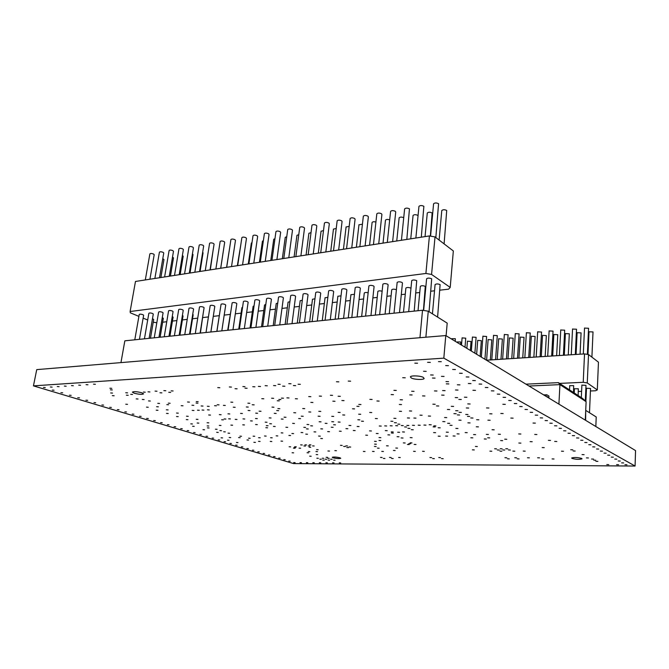 <?xml version="1.0" encoding="UTF-8"?>
<svg xmlns="http://www.w3.org/2000/svg" width="669" height="669" viewBox="0 0 669 669"><rect width="100%" height="100%" fill="white"/><g stroke="black" fill="none" stroke-linecap="round" stroke-linejoin="round"><path stroke-width="1" d="M635.082 466.05L635.55 450.588L445.771 335.554L36.736 369.623L33.45 385.871L293.557 463.584L635.082 466.05L443.831 358.149L33.45 385.871M445.771 335.554L443.831 358.149M571.995 458.407C575.976 459.461 579.321 459.62 582.022 458.867L581.721 458.432C577.723 457.37 574.37 457.22 571.669 457.972L571.995 458.407M333.037 457.788C336.624 458.616 339.2 458.792 340.755 458.307L339.994 457.805C336.398 456.977 333.814 456.802 332.259 457.287L333.037 457.788M411.31 378.01C414.303 379.649 423.72 379.992 424.146 378.47L423.26 377.349C420.308 375.685 410.741 375.342 410.381 376.881L411.31 378.01M134.185 393.213C138.993 394.434 142.137 394.651 143.609 393.865L141.828 392.795C136.994 391.557 133.842 391.34 132.37 392.126L134.185 393.213M487.676 437.802L489.733 437.902L487.676 437.802M142.28 399.452L144.111 399.585L142.28 399.452M217.149 404.745L219.047 404.862L217.149 404.745M229.158 437.501L230.738 437.61L229.158 437.501M246.995 439.951L248.575 440.068L246.995 439.951M253.869 442.309L255.441 442.426L253.869 442.309M236.433 442.485L237.98 442.594L236.433 442.485M227.493 440.185L229.041 440.294L227.493 440.185M221.046 437.802L222.61 437.919L221.046 437.802M238.599 437.559L240.196 437.677L238.599 437.559M258.569 437.685L260.199 437.794L258.569 437.685M248.567 438.203L250.173 438.32L248.567 438.203M258.518 441.339L260.107 441.448L258.518 441.339M270.217 441.398L271.823 441.515L270.217 441.398M280.972 441.097L282.602 441.206L280.972 441.097M270.56 437.718L272.208 437.827L270.56 437.718M309.663 456.158L311.177 456.258L309.663 456.158M292.102 452.746L293.632 452.854L292.102 452.746M307.071 452.729L308.626 452.838L307.071 452.729M309.12 447.176L310.734 447.285L309.12 447.176M316.579 449.627L318.176 449.735L316.579 449.627M327.919 450.99L329.524 451.09L327.919 450.99M334.843 450.622L336.465 450.722L334.843 450.622M318.569 436.046L320.317 436.155L318.569 436.046M320.744 438.479L322.466 438.588L320.744 438.479M502.845 404.277L505.312 404.369L502.845 404.277M331.264 427.223L333.129 427.332L331.264 427.223M207.44 427.867L209.088 427.984L207.44 427.867M216.647 432.316L218.261 432.433L216.647 432.316M202.975 429.674L204.589 429.791L202.975 429.674M192.58 426.253L194.219 426.37L192.58 426.253M190.782 423.853L192.446 423.97L190.782 423.853M314.02 431.848L315.801 431.957L314.02 431.848M306.452 428.871L308.258 428.988L306.452 428.871M327.668 431.605L329.483 431.714L327.668 431.605M339.375 431.179L341.215 431.288L339.375 431.179M320.802 428.821L322.625 428.929L320.802 428.821M207.164 425.902L208.828 426.019L207.164 425.902M266.279 425.643L268.043 425.752L266.279 425.643M250.515 420.868L252.305 420.985L250.515 420.868M305.775 434.131L307.523 434.24L305.775 434.131M273.429 426.396L275.202 426.504L273.429 426.396M228.037 433.136L229.659 433.253L228.037 433.136M239.903 436.171L241.517 436.28L239.903 436.171M264.514 436.004L266.17 436.113L264.514 436.004M253.099 436.171L254.738 436.28L253.099 436.171M215.435 429.197L217.074 429.314L215.435 429.197M230.897 425.108L232.611 425.225L230.897 425.108M219.298 425.384L220.987 425.501L219.298 425.384M281.172 432.843L282.887 432.952L281.172 432.843M276.146 435.828L277.819 435.945L276.146 435.828M288.908 435.435L290.605 435.544L288.908 435.435M291.893 433.512L293.624 433.621L291.893 433.512M242.73 424.823L244.461 424.94L242.73 424.823M255.558 424.514L257.314 424.623L255.558 424.514M265.836 427.692L267.583 427.8L265.836 427.692M301.058 432.5L302.814 432.609L301.058 432.5M285.897 427.257L287.678 427.374L285.897 427.257M524.998 409.436L527.456 409.52L524.998 409.436M489.658 413.777L491.983 413.868L489.658 413.777M348.248 381.096L350.631 381.196L348.248 381.096M411.644 391.256L414.052 391.357L411.644 391.256M582.038 454.577L584.104 454.669L582.038 454.577M316.178 454.544L317.725 454.644L316.178 454.544M278.864 399.452L280.93 399.569L278.864 399.452M295.355 398.732L297.454 398.849L295.355 398.732M467.907 422.841L470.09 422.933L467.907 422.841M476.278 426.78L478.435 426.872L476.278 426.78M332.861 401.183L335.002 401.3L332.861 401.183M318.804 411.326L320.811 411.435L318.804 411.326M338.138 412.355L340.17 412.464L338.138 412.355M453.9 413.634L456.158 413.726L453.9 413.634M157.767 403.332L159.582 403.457L157.767 403.332M542.174 447.561L544.24 447.653L542.174 447.561M530.107 441.624L532.206 441.716L530.107 441.624M125.73 392.736L127.603 392.87L125.73 392.736M372.499 451.408L374.172 451.508L372.499 451.408M389.492 457.437L391.131 457.537L389.492 457.437M315.96 451.533L317.541 451.642L315.96 451.533M308.267 451.55L309.831 451.659L308.267 451.55M326.104 457.295L327.643 457.404L326.104 457.295M363.359 451.433L365.023 451.533L363.359 451.433M380.485 457.42L382.116 457.521L380.485 457.42M381.756 451.391L383.446 451.491L381.756 451.391M398.607 457.462L400.271 457.563L398.607 457.462M422.549 451.299L424.33 451.399L422.549 451.299M413.551 451.316L415.307 451.416L413.551 451.316M429.916 457.529L431.639 457.629L429.916 457.529M438.772 457.546L440.511 457.646L438.772 457.546M499.927 451.132L501.859 451.224L499.927 451.132M489.9 451.149L491.815 451.249L489.9 451.149M504.936 457.696L506.801 457.797L504.936 457.696M514.77 457.721L516.652 457.813L514.77 457.721M523.217 451.073L525.198 451.174L523.217 451.073M512.88 451.098L514.837 451.199L512.88 451.098M527.465 457.747L529.38 457.839L527.465 457.747M537.6 457.772L539.532 457.864L537.6 457.772M573.082 450.965L575.173 451.057L573.082 450.965M586.404 457.88L588.444 457.972L586.404 457.88M432.467 378.035L435.067 378.119L432.467 378.035M442.594 390.562L445.077 390.654L442.594 390.562M455.505 389.985L458.031 390.077L455.505 389.985M130.681 394.334L132.546 394.467L130.681 394.334M155.057 391.106L156.998 391.24L155.057 391.106M163.846 390.612L165.803 390.746L163.846 390.612M168.747 392.277L170.695 392.41L168.747 392.277M159.975 392.753L161.906 392.879L159.975 392.753M187.563 402.002L189.444 402.119L187.563 402.002M196.251 401.609L198.149 401.735L196.251 401.609M265.133 385.678L267.316 385.796L265.133 385.678M242.864 386.557L244.996 386.682L242.864 386.557M308.71 396.566L310.859 396.684L308.71 396.566M319.305 396.09L321.471 396.207L319.305 396.09M293.423 385.545L295.656 385.662L293.423 385.545M282.653 386.122L284.869 386.239L282.653 386.122M261.771 398.674L263.812 398.791L261.771 398.674M235.028 388.697L237.119 388.823L235.028 388.697M244.996 388.162L247.112 388.279L244.996 388.162M438.488 361.611L441.289 361.695L438.488 361.611M445.679 365.583L448.447 365.667L445.679 365.583M452.687 369.464L455.43 369.547L452.687 369.464M459.528 373.243L462.246 373.327L459.528 373.243M466.201 376.931L468.894 377.015L466.201 376.931M472.715 380.536L475.375 380.611L472.715 380.536M479.071 384.048L481.713 384.131L479.071 384.048M485.284 387.476L487.902 387.56L485.284 387.476M491.347 390.838L493.939 390.922L491.347 390.838M497.276 394.108L499.843 394.192L497.276 394.108M503.071 397.319L505.613 397.403L503.071 397.319M508.733 400.447L511.258 400.53L508.733 400.447M514.277 403.507L516.777 403.591L514.277 403.507M519.696 406.501L522.171 406.593L519.696 406.501M530.183 412.305L532.624 412.388L530.183 412.305M535.259 415.115L537.675 415.198L535.259 415.115M540.234 417.857L542.634 417.949L540.234 417.857M545.101 420.55L547.485 420.642L545.101 420.55M549.868 423.193L552.234 423.276L549.868 423.193M554.542 425.768L556.884 425.86L554.542 425.768M559.125 428.302L561.442 428.394L559.125 428.302M563.607 430.786L565.915 430.869L563.607 430.786M568.006 433.219L570.289 433.303L568.006 433.219M572.321 435.603L574.587 435.686L572.321 435.603M576.553 437.936L578.802 438.028L576.553 437.936M580.7 440.235L582.933 440.319L580.7 440.235M584.773 442.485L586.989 442.569L584.773 442.485M588.762 444.693L590.961 444.776L588.762 444.693M592.684 446.859L594.866 446.951L592.684 446.859M596.531 448.983L598.696 449.075L596.531 448.983M600.31 451.073L602.46 451.165L600.31 451.073M604.015 453.122L606.147 453.214L604.015 453.122M607.661 455.137L609.777 455.229L607.661 455.137M611.24 457.119L613.339 457.203L611.24 457.119M614.752 459.059L616.843 459.151L614.752 459.059M618.206 460.966L620.28 461.058L618.206 460.966M621.601 462.848L623.659 462.931L621.601 462.848M624.938 464.687L626.978 464.779L624.938 464.687M43.468 387.435L45.266 387.568L43.468 387.435M52.274 390.077L54.055 390.211L52.274 390.077M60.912 392.67L62.694 392.803L60.912 392.67M69.4 395.22L71.165 395.354L69.4 395.22M77.746 397.721L79.494 397.854L77.746 397.721M85.933 400.179L87.672 400.313L85.933 400.179M93.986 402.596L95.709 402.73L93.986 402.596M101.897 404.979L103.611 405.105L101.897 404.979M109.674 407.312L111.372 407.438L109.674 407.312M117.318 409.604L119.007 409.729L117.318 409.604M124.835 411.861L126.508 411.987L124.835 411.861M132.219 414.078L133.892 414.203L132.219 414.078M139.487 416.26L141.142 416.386L139.487 416.26M146.636 418.409L148.284 418.535L146.636 418.409M153.669 420.517L155.3 420.642L153.669 420.517M160.585 422.599L162.207 422.716L160.585 422.599M167.392 424.639L169.006 424.756L167.392 424.639M174.091 426.655L175.696 426.772L174.091 426.655M180.689 428.628L182.277 428.745L180.689 428.628M187.178 430.577L188.758 430.694L187.178 430.577M193.567 432.5L195.139 432.617L193.567 432.5M199.855 434.39L201.419 434.499L199.855 434.39M206.052 436.247L207.607 436.364L206.052 436.247M212.148 438.078L213.695 438.195L212.148 438.078M218.161 439.884L219.7 439.993L218.161 439.884M224.082 441.657L225.604 441.774L224.082 441.657M229.91 443.413L231.432 443.522L229.91 443.413M235.655 445.136L237.169 445.245L235.655 445.136M241.317 446.833L242.822 446.942L241.317 446.833M246.894 448.514L248.391 448.623L246.894 448.514M252.397 450.162L253.877 450.27L252.397 450.162M257.816 451.792L259.296 451.901L257.816 451.792M263.16 453.398L264.631 453.498L263.16 453.398M268.428 454.979L269.891 455.079L268.428 454.979M273.621 456.534L275.076 456.643L273.621 456.534M278.739 458.073L280.186 458.181L278.739 458.073M283.79 459.595L285.228 459.695L283.79 459.595M288.774 461.083L290.204 461.192L288.774 461.083M293.691 462.563L295.113 462.664L293.691 462.563M50.326 386.983L52.14 387.125L50.326 386.983M57.275 386.531L59.106 386.665L57.275 386.531M64.324 386.072L66.172 386.205L64.324 386.072M71.466 385.603L73.331 385.737L71.466 385.603M78.708 385.127L80.581 385.269L78.708 385.127M86.05 384.65L87.94 384.784L86.05 384.65M93.493 384.165L95.399 384.299L93.493 384.165M414.822 363.158L417.548 363.242L414.822 363.158M427.583 362.322L430.351 362.406L427.583 362.322M300.005 462.605L301.435 462.705L300.005 462.605M306.385 462.647L307.824 462.747L306.385 462.647M312.824 462.689L314.279 462.789L312.824 462.689M319.33 462.731L320.794 462.831L319.33 462.731M325.903 462.772L327.375 462.873L325.903 462.772M332.543 462.814L334.032 462.915L332.543 462.814M339.25 462.856L340.747 462.956L339.25 462.856M606.791 464.57L608.79 464.662L606.791 464.57M616.601 464.637L618.624 464.729L616.601 464.637M401.241 425.534L403.256 425.635L401.241 425.534M395.68 425.651L397.687 425.752L395.68 425.651M390.169 425.76L392.159 425.869L390.169 425.76M384.708 425.877L386.682 425.986L384.708 425.877M379.281 425.994L381.246 426.094L379.281 425.994M406.836 425.417L408.868 425.517L406.836 425.417M412.48 425.3L414.521 425.4L412.48 425.3M418.175 425.175L420.232 425.283L418.175 425.175M423.912 425.058L425.977 425.158L423.912 425.058M390.88 421.244L392.92 421.345L390.88 421.244M394.367 422.691L396.408 422.791L394.367 422.691M397.821 424.121L399.845 424.221L397.821 424.121M411.259 429.682L413.25 429.782L411.259 429.682M407.956 428.311L409.955 428.419L407.956 428.311M404.611 426.931L406.618 427.031L404.611 426.931M492.05 429.732L494.207 429.833L492.05 429.732M465.724 414.437L467.999 414.537L465.724 414.437M476.629 419.714L478.87 419.806L476.629 419.714M271.606 398.231L273.671 398.348L271.606 398.231M410.206 437.601L412.104 437.71L410.206 437.601M365.726 435.159L367.565 435.268L365.726 435.159M352.504 408.784L354.603 408.893L352.504 408.784M302.723 408.533L304.729 408.642L302.723 408.533M310.826 402.378L312.916 402.495L310.826 402.378M109.875 388.212L111.773 388.346L109.875 388.212M207.449 409.813L209.272 409.938L207.449 409.813M192.179 410.39L193.985 410.515L192.179 410.39M235.212 419.363L236.993 419.48L235.212 419.363M221.64 419.747L223.396 419.864L221.64 419.747M207.34 406.267L209.205 406.392L207.34 406.267M348.967 425.434L350.891 425.543L348.967 425.434M446.298 383.839L448.866 383.931L446.298 383.839M308.777 411.937L310.767 412.045L308.777 411.937M318.126 416.185L320.083 416.302L318.126 416.185M338.18 422.022L340.111 422.131L338.18 422.022M331.749 416.319L333.731 416.427L331.749 416.319M301.284 416.168L303.216 416.277L301.284 416.168M284.091 417.188L285.981 417.305L284.091 417.188M274.257 413.333L276.163 413.45L274.257 413.333M281.264 419.037L283.129 419.154L281.264 419.037M259.104 411.176L261.01 411.293L259.104 411.176M298.658 418.551L300.557 418.66L298.658 418.551M276.715 410.557L278.664 410.674L276.715 410.557M255.725 413.158L257.607 413.275L255.725 413.158M269.206 417.882L271.054 417.991L269.206 417.882M240.556 413.4L242.404 413.517L240.556 413.4M227.962 413.818L229.785 413.944L227.962 413.818M255.491 418.526L257.314 418.643L255.491 418.526M219.323 414.621L221.121 414.747L219.323 414.621M242.989 418.894L244.787 419.011L242.989 418.894M208.695 414.972L210.476 415.098L208.695 414.972M333.597 424.74L335.487 424.848L333.597 424.74M345.94 428.62L347.821 428.729L345.94 428.62M353.291 430.485L355.155 430.593L353.291 430.485M197.163 423.009L198.844 423.126L197.163 423.009M207.106 422.741L208.803 422.858L207.106 422.741M176.499 416.536L178.205 416.653L176.499 416.536M186.517 416.202L188.248 416.327L186.517 416.202M156.605 406.71L158.386 406.836L156.605 406.71M126.349 395.178L128.197 395.312L126.349 395.178M112.317 395.63L114.14 395.764L112.317 395.63M110.686 392.954L112.534 393.088L110.686 392.954M110.402 389.801L112.283 389.935L110.402 389.801M428.352 416.026L430.527 416.126L428.352 416.026M444.567 417.515L446.767 417.615L444.567 417.515M457.362 414.905L459.611 415.006L457.362 414.905M487.91 420.174L490.168 420.266L487.91 420.174M409.737 394.869L412.104 394.969L409.737 394.869M369.865 399.368L372.106 399.477L369.865 399.368M399.301 404.469L401.542 404.569L399.301 404.469M391.131 394.559L393.464 394.66L391.131 394.559M393.89 390.336L396.274 390.437L393.89 390.336M400.171 399.744L402.47 399.853L400.171 399.744M338.121 396.224L340.329 396.332L338.121 396.224M458.892 420.132L461.083 420.232L458.892 420.132M292.637 423.377L294.469 423.494L292.637 423.377M191.944 405.23L193.801 405.347L191.944 405.23M181.19 405.682L183.022 405.799L181.19 405.682M356.895 406.3L359.036 406.409L356.895 406.3M432.851 404.193L435.168 404.285L432.851 404.193M246.326 406.961L248.249 407.087L246.326 406.961M303.801 427.34L305.616 427.449L303.801 427.34M378.997 440.478L380.812 440.578L378.997 440.478M472.398 449.836L474.288 449.936L472.398 449.836M475.408 446.449L477.34 446.549L475.408 446.449M470.817 437.769L472.841 437.869L470.817 437.769M484.256 438.956L486.296 439.056L484.256 438.956M500.629 440.562L502.678 440.662L500.629 440.562M518.826 443.029L520.892 443.121L518.826 443.029M473.552 434.557L475.617 434.649L473.552 434.557M379.014 437.559L380.862 437.66L379.014 437.559M387.886 434.842L389.776 434.95L387.886 434.842M196.26 419.296L197.974 419.413L196.26 419.296M186.266 419.597L187.964 419.714L186.266 419.597M176.541 413.041L178.288 413.158L176.541 413.041M166.489 413.4L168.212 413.517L166.489 413.4M146.486 407.128L148.25 407.262L146.486 407.128M156.237 410.189L157.976 410.306L156.237 410.189M166.322 409.796L168.086 409.921L166.322 409.796M498.296 434.214L500.42 434.315L498.296 434.214M548.371 440.344L550.528 440.436L548.371 440.344M534.715 434.44L536.914 434.532L534.715 434.44M518.718 433.938L520.883 434.03L518.718 433.938M451.282 406.326L453.615 406.426L451.282 406.326M341.884 400.514L344.058 400.622L341.884 400.514M230.838 402.136L232.787 402.261L230.838 402.136M467.756 403.9L470.148 403.992L467.756 403.9M413.868 418.041L415.984 418.142L413.868 418.041M466.343 407.965L468.693 408.057L466.343 407.965M293.758 412.698L295.706 412.815L293.758 412.698M561.458 451.199L563.515 451.291L561.458 451.199M168.295 403.148L170.127 403.273L168.295 403.148M386.506 445.788L388.271 445.889L386.506 445.788M374.531 441.339L376.329 441.44L374.531 441.339M395.797 448.029L397.562 448.13L395.797 448.029M374.59 444.124L376.354 444.224L374.59 444.124M374.414 446.432L376.154 446.541L374.414 446.432M377.425 448.113L379.156 448.213L377.425 448.113M393.422 450.454L395.153 450.555L393.422 450.454M447.402 409.47L449.693 409.562L447.402 409.47M125.772 404.218L127.536 404.344L125.772 404.218M346.801 447.519L348.474 447.628L346.801 447.519M342.704 414.931L344.727 415.039L342.704 414.931M265.208 422.156L267.015 422.273L265.208 422.156M269.716 423.703L271.505 423.812L269.716 423.703M340.471 445.328L342.16 445.429L340.471 445.328M343.649 446.432L345.329 446.532L343.649 446.432M349.026 446.959L350.707 447.059L349.026 446.959M345.873 445.855L347.562 445.964L345.873 445.855M357.137 426.454L359.061 426.563L357.137 426.454M447.628 423.285L449.76 423.385L447.628 423.285M457.069 433.855L459.11 433.955L457.069 433.855M445.613 436.063L447.603 436.163L445.613 436.063M376.271 433.47L378.152 433.579L376.271 433.47M465.147 432.575L467.213 432.667L465.147 432.575M407.396 444.467L409.211 444.576L407.396 444.467M403.332 442.895L405.163 443.003L403.332 442.895M410.122 442.845L411.962 442.945L410.122 442.845M408.751 443.664L410.582 443.764L408.751 443.664M414.153 444.425L415.993 444.525L414.153 444.425M458.85 399.41L461.276 399.502L458.85 399.41M376.906 400.982L379.139 401.091L376.906 400.982M393.874 418.301L395.956 418.401L393.874 418.301M533.034 423.051L535.359 423.134L533.034 423.051M570.716 449.735L572.815 449.827L570.716 449.735M510.807 418.066L513.14 418.158L510.807 418.066M504.71 439.19L506.793 439.29L504.71 439.19M312.557 445.889L314.196 445.989L312.557 445.889M308.217 445.914L309.839 446.022L308.217 445.914M303.902 445.939L305.516 446.047L303.902 445.939M309.295 444.801L310.934 444.91L309.295 444.801M304.939 444.835L306.569 444.944L304.939 444.835M300.615 444.868L302.237 444.977L300.615 444.868M288.791 383.655L291.04 383.772L288.791 383.655M277.995 384.257L280.211 384.374L277.995 384.257M217.768 387.61L219.842 387.736L217.768 387.61M229.35 386.966L231.449 387.092L229.35 386.966M383.329 458.416L384.951 458.516L383.329 458.416M391.557 458.441L393.196 458.541L391.557 458.441M432.634 458.558L434.348 458.658L432.634 458.558M441.465 458.583L443.196 458.683L441.465 458.583M541.831 458.884L543.755 458.976L541.831 458.884M517.229 458.809L519.102 458.909L517.229 458.809M507.428 458.783L509.285 458.875L507.428 458.783M552.084 458.909L554.041 459.009L552.084 458.909M333.572 460.138L335.085 460.239L333.572 460.138M330.653 459.193L332.175 459.302L330.653 459.193M327.71 458.248L329.232 458.357L327.71 458.248M591.572 459.026L593.604 459.118L591.572 459.026M593.738 460.163L595.761 460.255L593.738 460.163M595.887 461.284L597.902 461.376L595.887 461.284M322.257 458.232L323.771 458.34L322.257 458.232M325.209 459.177L326.723 459.277L325.209 459.177M328.144 460.113L329.65 460.213L328.144 460.113M316.855 458.215L318.36 458.324L316.855 458.215M319.815 459.16L321.321 459.26L319.815 459.16M322.759 460.088L324.256 460.188L322.759 460.088M508.423 449.928L510.38 450.02L508.423 449.928M505.797 448.732L507.763 448.832L505.797 448.732M500.195 448.757L502.151 448.849L500.195 448.757M494.634 448.774L496.574 448.874L494.634 448.774M502.837 449.944L504.786 450.036L502.837 449.944M497.293 449.961L499.233 450.053L497.293 449.961M430.602 374.949L433.228 375.041L430.602 374.949M423.552 371.27L426.203 371.362L423.552 371.27M369.547 430.878L371.446 430.987L369.547 430.878M464.428 397.202L466.887 397.294L464.428 397.202M248.107 410.482L249.997 410.599L248.107 410.482M449.953 425.275L452.077 425.375L449.953 425.275M455.865 428.403L457.956 428.495L455.865 428.403M453.097 435.971L455.096 436.063L453.097 435.971M438.203 436.155L440.177 436.255L438.203 436.155M401.124 437.927L403.006 438.036L401.124 437.927M397.077 436.69L398.958 436.79L397.077 436.69M369.689 412.472L371.788 412.572L369.689 412.472M277.886 408.583L279.851 408.7L277.886 408.583M422.54 395.897L424.924 395.989L422.54 395.897M299.051 448.121L300.64 448.23L299.051 448.121M294.72 446.725L296.308 446.833L294.72 446.725M293.465 448.146L295.037 448.255L293.465 448.146M294.084 447.444L295.673 447.544L294.084 447.444M289.117 446.758L290.697 446.867L289.117 446.758M247.873 403.173L249.838 403.298L247.873 403.173M252.213 404.737L254.178 404.862L252.213 404.737M306.987 424.464L308.835 424.572L306.987 424.464M310.684 425.793L312.532 425.91L310.684 425.793M331.749 421.687L333.672 421.796L331.749 421.687M325.167 423.318L327.066 423.427L325.167 423.318M319.138 421.754L321.036 421.863L319.138 421.754M361.494 421.194L363.476 421.303L361.494 421.194M357.856 419.756L359.855 419.864L357.856 419.756M470.742 417.949L472.991 418.041L470.742 417.949M281.415 398.105L283.489 398.222L281.415 398.105M467.464 416.369L469.722 416.461L467.464 416.369M286.917 397.854L289.008 397.971L286.917 397.854M459.093 412.338L461.367 412.43L459.093 412.338M252.765 386.707L254.914 386.824L252.765 386.707M455.664 410.682L457.956 410.783L455.664 410.682M258.368 386.398L260.534 386.515L258.368 386.398M402.529 431.923L404.477 432.032L402.529 431.923M441.64 395.103L444.074 395.195L441.64 395.103M397.704 432.233L399.636 432.333L397.704 432.233M472.933 390.278L475.492 390.37L472.933 390.278M433.111 426.855L435.176 426.964L433.111 426.855M223.396 405.339L225.302 405.456L223.396 405.339M219.892 430.593L221.523 430.702L219.892 430.593M143.35 392.076L145.257 392.21L143.35 392.076M223.672 431.773L225.302 431.89L223.672 431.773M148.016 391.817L149.931 391.95L148.016 391.817M224.107 418.953L225.871 419.07L224.107 418.953M197.48 410.189L199.287 410.314L197.48 410.189M202.055 410.022L203.878 410.139L202.055 410.022M228.631 418.819L230.404 418.936L228.631 418.819M136.192 398.875L138.015 399.008L136.192 398.875M171.139 390.863L173.104 390.989L171.139 390.863M358.659 414.186L360.716 414.287L358.659 414.186M358.81 404.444L360.967 404.544L358.81 404.444M436.481 405.916L438.789 406.008L436.481 405.916M442.786 421.57L444.935 421.671L442.786 421.57M214.54 405.698L216.43 405.815L214.54 405.698M433.83 425.852L435.904 425.952L433.83 425.852M429.147 424.698L431.229 424.798L429.147 424.698M201.152 405.966L203.008 406.083L201.152 405.966M438.162 427.742L440.227 427.842L438.162 427.742M233.272 407.187L235.17 407.312L233.272 407.187M391.273 431.881L393.196 431.982L391.273 431.881M455.213 397.57L457.646 397.662L455.213 397.57M468.342 383.513L470.968 383.596L468.342 383.513M391.373 433.01L393.288 433.119L391.373 433.01M271.99 407.112L273.956 407.229L271.99 407.112M385.285 430.602L387.217 430.711L385.285 430.602M273.562 385.561L275.762 385.687L273.562 385.561M407.404 417.941L409.512 418.05L407.404 417.941M409.428 410.95L411.619 411.05L409.428 410.95M500.797 413.475L503.155 413.559L500.797 413.475M419.965 415.156L422.131 415.257L419.965 415.156M399.368 411.259L401.534 411.368L399.368 411.259M486.497 407.931L488.888 408.023L486.497 407.931M298.073 384.223L300.331 384.332L298.073 384.223M445.964 381.589L448.556 381.673L445.964 381.589M277.259 400.748L279.308 400.865L277.259 400.748M330.352 395.27L332.552 395.379L330.352 395.27M433.604 432.584L435.611 432.684L433.604 432.584M486.313 434.382L488.403 434.474L486.313 434.382M434.49 390.93L436.957 391.022L434.49 390.93M446.282 432.157L448.314 432.258L446.282 432.157M554.676 441.415L556.834 441.507L554.676 441.415M457.362 384.792L459.946 384.884L457.362 384.792M336.457 381.748L338.815 381.848L336.457 381.748M402.705 377.701L405.247 377.793L402.705 377.701M441.44 376.354L444.074 376.446L441.44 376.354M166.84 404.62L168.655 404.745L166.84 404.62M375.326 418.526L377.366 418.627L375.326 418.526M196.076 403.064L197.957 403.19L196.076 403.064M148.501 400.907L150.333 401.032L148.501 400.907M585.718 410.532L585.643 420.333M586.077 410.59L596.221 416.979L595.828 426.504M486.438 360.206L584.522 353.909L588.528 354.553L598.454 362.163L597.3 389.935L587.257 382.936L583.226 382.308L559.56 383.396M590.434 390.972L595.469 390.771L597.3 389.935M586.353 391.139L585.735 391.164M581.604 391.332L578.325 391.465M574.278 391.624L573.517 391.658M569.737 385.67L573.668 385.645L573.475 392.486M581.888 385.143L585.994 385.344L585.291 400.923M574.42 388.781L578.317 388.756L578.133 395.521M586.479 388.279L590.543 388.472L589.489 412.731M451.909 338.706L455.321 338.69L455.33 341.341M462.103 337.895L465.741 338.171L465.014 347.211M472.431 337.067L476.102 337.335L474.881 353.19M482.918 336.231L486.622 336.49L484.925 359.286M493.546 335.378L497.284 335.629L495.578 359.613M504.342 334.517L508.106 334.751L506.466 358.918M515.289 333.639L519.094 333.864L517.513 358.208M526.394 332.752L530.241 332.961L528.727 357.489M537.675 331.849L541.556 332.05L540.109 356.761M549.124 330.938L553.037 331.122L551.666 356.017M560.739 330.009L564.695 330.177L563.398 355.264M572.539 329.064L576.536 329.223L575.315 354.495M584.514 328.111L588.561 328.253L587.382 354.369M457.303 341.984L460.682 341.968L460.69 344.594M467.43 341.198L471.043 341.474L470.332 350.439M477.699 340.404L481.337 340.672L480.15 356.393M488.119 339.601L491.79 339.852L490.327 359.955M498.681 338.782L502.386 339.024L500.972 359.27M509.402 337.954L513.14 338.18L511.785 358.576M520.273 337.109L524.044 337.327L522.748 357.873M531.311 336.256L535.116 336.465L533.87 357.162M542.509 335.395L546.356 335.587L545.16 356.435M553.873 334.517L557.754 334.692L556.625 355.699M565.405 333.622L569.327 333.789L568.265 354.955M577.121 332.719L581.077 332.869L580.073 354.194M589.004 331.799L593.01 331.933L591.906 357.146M584.522 353.909L583.226 382.308M588.528 354.553L587.257 382.936M529.054 386.03L559.928 384.633L586.111 401.676L582.532 398.398L558.406 382.643L559.928 384.633L558.908 404.126M543.621 394.861L546.924 394.835L548.956 396.073L548.881 397.511L548.045 397.545M548.881 397.511L546.724 396.742M546.615 394.743L545.703 396.123M585.291 420.115L586.111 401.676M525.959 384.157L558.406 382.643M120.955 362.606L124.844 340.83L422.524 310.257L419.956 337.703M422.524 310.257L428.26 311.202L425.877 337.209M428.26 311.202L447.193 323.127L446.106 335.754M145.307 279.943L149.881 253.886C150.492 253.317 151.704 253.367 153.536 254.028L154.196 254.705L149.923 279.224M134.787 339.81L139.236 314.48C139.829 314.02 141.067 314.087 142.94 314.681L143.634 315.25L139.436 339.334M130.112 311.511L135.472 281.465L429.414 235.931L435.017 236.926L453.339 250.967L450.204 287.419L431.572 274.441L425.902 273.47L130.112 311.511L130.321 312.816L138.901 316.378M439.993 290.154L448.581 289.167L450.204 287.419M434.524 290.789L430.936 291.199M419.747 292.495L415.959 292.938M405.28 294.168L401.291 294.628M391.106 295.807L386.925 296.292M377.216 297.412L372.867 297.914M363.602 298.984L359.086 299.511M350.263 300.532L345.58 301.067M337.176 302.037L332.351 302.597M324.356 303.525L319.381 304.094M311.771 304.98L306.67 305.566M299.436 306.402L294.201 307.004M287.327 307.799L281.975 308.417M275.444 309.178L269.975 309.806M263.787 310.525L258.209 311.169M252.338 311.846L246.66 312.507M241.108 313.142L235.321 313.811M230.069 314.422L224.19 315.099M219.231 315.676L213.311 316.353M208.427 316.922L202.824 317.566M197.731 318.16L192.521 318.762M187.22 319.372L182.394 319.933M176.9 320.568L172.443 321.078M166.757 321.739L162.651 322.215M153.226 322.199L156.814 322.751M147.69 320.016L143.133 318.135M144.437 338.823L148.853 313.284C149.463 312.816 150.709 312.875 152.599 313.477L153.276 314.054L149.112 338.338M154.246 337.812L158.628 312.072C159.255 311.587 160.518 311.645 162.416 312.256L163.085 312.833L158.954 337.327M164.24 336.783L168.58 310.834C169.224 310.332 170.503 310.399 172.41 311.018L173.07 311.595L168.973 336.298M174.4 335.746L178.707 309.571C179.367 309.061 180.655 309.128 182.578 309.755L183.231 310.332L179.167 335.253M184.753 334.676L189.009 308.292C189.687 307.765 190.991 307.824 192.931 308.468L193.567 309.053L189.536 334.191M195.281 333.597L199.504 306.987C200.198 306.452 201.52 306.511 203.468 307.155L204.087 307.74L200.098 333.103M206.01 332.493L210.183 305.658C210.894 305.106 212.232 305.164 214.197 305.825L214.799 306.41L210.86 332M216.932 331.372L221.054 304.303C221.79 303.743 223.145 303.793 225.119 304.462L225.712 305.056L221.815 330.871M228.054 330.235L232.126 302.923C232.887 302.355 234.259 302.405 236.241 303.082L236.818 303.676L232.971 329.725M239.385 329.064L243.407 301.527C244.185 300.933 245.573 300.983 247.572 301.677L248.14 302.271L244.336 328.563M250.934 327.885L254.897 300.097C255.7 299.486 257.105 299.536 259.112 300.239L259.664 300.833L255.918 327.367M262.7 326.673L266.605 298.642C267.433 298.014 268.854 298.065 270.878 298.775L271.413 299.377L267.725 326.154M278.53 297.203L278.538 297.153C279.391 296.518 280.829 296.559 282.87 297.287L283.388 297.889L279.751 324.925M290.697 295.698L290.706 295.648C291.575 294.987 293.039 295.029 295.088 295.765L295.598 296.367L292.019 323.662M303.09 294.168L303.099 294.101C304.002 293.432 305.482 293.465 307.548 294.218L308.041 294.82L304.529 322.383M315.735 292.604L315.743 292.529C316.671 291.843 318.176 291.876 320.25 292.637L320.727 293.239L317.282 321.07M328.63 291.015L328.638 290.931C329.6 290.221 331.122 290.254 333.212 291.032L333.672 291.634L330.294 319.732M341.775 289.384L341.792 289.292C342.779 288.565 344.326 288.598 346.433 289.384L346.868 289.995L343.573 318.369M355.197 287.729L355.206 287.628C356.234 286.876 357.806 286.909 359.914 287.712L360.34 288.314L357.121 316.981M368.887 286.039L368.903 285.931C369.965 285.161 371.554 285.178 373.678 285.998L374.088 286.608L370.952 315.559M382.869 284.317L382.877 284.191C383.973 283.397 385.595 283.422 387.727 284.25L388.12 284.86L385.068 314.104M397.135 282.561L397.152 282.418C398.281 281.607 399.92 281.624 402.077 282.469L402.445 283.079L399.485 312.624M411.703 280.763L411.719 280.612C412.89 279.776 414.563 279.784 416.72 280.646L414.211 311.118M426.579 278.931L426.596 278.764C427.809 277.903 429.506 277.911 431.689 278.789L429.063 311.704M152.482 318.712L153.694 319.456L150.492 338.196M162.283 317.616L163.311 318.31L160.125 337.209M172.259 316.504L173.095 317.139L169.934 336.198M182.403 315.392L183.038 315.952L179.911 335.177M192.731 314.271L193.165 314.739L190.063 334.132M203.234 313.167L200.391 333.07M213.921 312.122L210.902 331.991M216.84 331.381L220.168 310.098M227.703 330.269L231.273 308.677M238.766 329.131L241.91 307.64L242.563 307.297M250.039 327.977L253.133 306.302L254.069 305.909M261.512 326.798L264.564 304.939L265.785 304.512M276.205 303.592L277.727 303.107M288.071 302.179L289.903 301.686M300.164 300.741L302.313 300.239M312.49 299.277L314.965 298.784M325.059 297.78L327.86 297.304M337.862 296.267L341.023 295.815M350.924 294.711L354.453 294.301M364.254 293.131L364.262 293.03C364.864 292.412 366.16 292.328 368.151 292.779M377.843 291.517L377.86 291.408C378.621 290.722 380.042 290.672 382.133 291.258M391.716 289.878L391.725 289.752C392.72 289 394.275 288.991 396.408 289.736M405.866 288.197L405.882 288.063C407.011 287.269 408.634 287.285 410.758 288.105L410.967 288.28M420.316 286.491L420.333 286.34C421.503 285.521 423.151 285.529 425.283 286.374L423.435 310.408M435.076 284.743L435.084 284.576C436.297 283.74 437.978 283.748 440.118 284.601L437.601 317.081M154.874 278.455L159.414 252.196C160.033 251.619 161.262 251.661 163.102 252.338L163.754 253.016L159.515 277.735M164.607 276.949L169.115 250.482C169.742 249.888 170.988 249.93 172.836 250.624L173.48 251.301L169.274 276.23M174.509 275.419L178.974 248.743C179.618 248.132 180.881 248.174 182.737 248.876L183.365 249.554L179.2 274.691M184.577 273.855L189.001 246.97C189.67 246.343 190.941 246.384 192.814 247.095L193.433 247.781L189.294 273.128M194.83 272.266L199.203 245.163C199.889 244.519 201.177 244.561 203.067 245.28L203.669 245.975L199.571 271.53M205.258 270.652L209.589 243.332C210.292 242.671 211.596 242.713 213.495 243.441L214.08 244.135L210.033 269.916M215.878 269.005L220.16 241.467C220.879 240.79 222.2 240.823 224.107 241.568L224.684 242.262L220.678 268.261M226.691 267.332L230.922 239.561C231.658 238.875 232.996 238.9 234.911 239.661L235.48 240.355L231.516 266.588M237.696 265.626L241.869 237.629C242.63 236.918 243.984 236.943 245.916 237.712L246.468 238.415L242.554 264.874M248.901 263.895L253.024 235.655C253.81 234.928 255.173 234.953 257.113 235.739L257.657 236.441L253.794 263.134M260.316 262.123L264.38 233.657C265.183 232.904 266.563 232.929 268.52 233.724L269.047 234.426L265.242 261.362M271.949 260.325L275.946 231.608C276.774 230.847 278.179 230.864 280.144 231.666L280.654 232.377L276.907 259.555M287.72 229.592L287.729 229.526C288.582 228.739 290.003 228.756 291.985 229.576L292.478 230.287L288.791 257.716M299.729 227.477L299.737 227.41C300.615 226.599 302.053 226.615 304.044 227.452L304.529 228.162L300.899 255.834M311.963 225.328L311.971 225.252C312.875 224.416 314.338 224.424 316.337 225.277L316.805 225.988L313.243 253.927M324.432 223.137L324.44 223.045C325.377 222.192 326.857 222.2 328.872 223.061L329.324 223.781L325.828 251.979M337.143 220.904L337.159 220.803C338.121 219.925 339.618 219.925 341.65 220.803L342.076 221.523L338.665 249.989M350.104 218.629L350.121 218.512C351.116 217.617 352.63 217.609 354.67 218.504L355.088 219.223L351.752 247.965M363.326 216.304L363.342 216.179C364.362 215.259 365.91 215.251 367.958 216.162L368.36 216.881L365.107 245.891M376.814 213.938L376.823 213.804C377.885 212.851 379.448 212.842 381.514 213.762L381.899 214.49L378.729 243.784M390.571 211.521L390.587 211.379C391.674 210.4 393.263 210.384 395.346 211.32L395.714 212.048L392.628 241.626M404.603 209.062L404.62 208.895C405.757 207.892 407.362 207.867 409.453 208.828L406.819 239.435M418.936 206.554L418.953 206.37C420.124 205.333 421.754 205.308 423.862 206.286L421.303 237.186M433.562 203.986L433.579 203.786C434.791 202.724 436.447 202.69 438.571 203.694L435.845 237.562M162.784 258.652L163.964 259.522L160.878 277.526M172.502 257.08L173.488 257.891L170.436 276.046M182.386 255.499L183.189 256.235L180.153 274.541M192.429 253.894L193.04 254.554L190.038 273.011M202.657 252.288L203.067 252.84L200.09 271.455M213.051 250.683L210.317 269.866M223.622 249.161L220.728 268.261M226.599 267.349L229.852 246.568M237.344 265.685L240.832 244.578M248.291 263.987L251.343 243.064L252.004 242.63M259.43 262.265L262.44 241.166L263.377 240.673M270.769 260.509L273.746 239.234L274.959 238.699M285.245 237.328L286.75 236.709M296.961 235.329L298.775 234.694M308.894 233.305L311.018 232.645M321.061 231.231L323.503 230.579M333.446 229.124L336.223 228.48M346.082 226.983L349.193 226.365M358.952 224.792L362.422 224.215M372.081 222.568L372.098 222.443C372.7 221.682 373.971 221.548 375.919 222.049M385.469 220.293L385.486 220.151C386.247 219.315 387.652 219.223 389.684 219.867M399.125 217.977L399.142 217.826C400.129 216.898 401.659 216.848 403.733 217.693M413.049 215.61L413.066 215.443C414.195 214.465 415.792 214.44 417.849 215.385L418.058 215.577M427.265 213.202L427.282 213.018C428.444 212.014 430.067 211.981 432.132 212.943L430.359 236.098M441.766 210.743L441.783 210.543C442.987 209.506 444.634 209.472 446.716 210.451L444.107 243.892M429.414 235.931L425.902 273.47M435.017 236.926L431.572 274.441M546.832 396.65L547.426 396.625M451.868 339.242L451.918 338.631M461.518 345.095L462.103 337.812M471.336 351.049L472.439 336.984M481.346 357.112L482.918 336.139M491.782 359.863L493.555 335.286M502.636 359.161L504.342 334.425M513.65 358.459L515.297 333.538M524.831 357.739L526.403 332.652M536.178 357.012L537.684 331.74M547.694 356.268L549.124 330.821M559.393 355.523L560.747 329.892M571.267 354.762L572.547 328.939M569.528 389.902L569.737 385.57M583.326 353.985L584.522 327.977M581.319 397.603L581.896 385.035M457.262 342.52L457.312 341.909M466.862 348.332L467.439 341.123M476.637 354.261L477.708 340.329M486.597 360.19L488.127 339.518M497.218 359.512L498.689 338.69M507.988 358.818L509.41 337.862M518.918 358.116L520.281 337.017M530.015 357.405L531.32 336.156M541.271 356.686L542.517 335.286M552.694 355.95L553.882 334.4M564.293 355.206L565.414 333.505M576.068 354.453L577.121 332.593M574.219 392.962L574.42 388.672M587.992 354.47L589.013 331.673M585.885 401.467L586.487 388.171M283.798 258.485L287.729 229.526M274.7 325.443L278.538 297.153M295.865 256.62L299.737 227.41M286.926 324.189L290.706 295.648M308.175 254.713L311.971 225.252M299.394 322.91L303.099 294.101M320.719 252.765L324.44 223.045M312.105 321.597L315.743 292.529M333.513 250.783L337.159 220.803M325.075 320.267L328.638 290.931M346.559 248.768L350.121 218.512M338.305 318.912L341.792 289.292M359.863 246.702L363.342 216.179M351.81 317.524L355.206 287.628M373.444 244.603L376.823 213.804M365.583 316.111L368.903 285.931M387.292 242.454L390.587 211.379M379.658 314.664L382.877 284.191M401.433 240.263L404.62 208.895M394.016 313.192L397.152 282.418M415.867 238.03L418.953 206.37M408.692 311.679L411.719 280.612M430.568 236.132L433.579 203.786M423.644 310.441L426.596 278.764M282.326 258.719L285.245 237.269M273.211 325.594L276.213 303.542M294.092 256.896L296.969 235.271M285.128 324.373L288.08 302.129M306.084 255.031L308.902 233.23M297.27 323.127L300.172 300.682M318.302 253.141L321.07 231.156M309.647 321.856L312.498 299.21M330.745 251.218L333.463 229.032M322.274 320.56L325.067 297.705M343.44 249.253L346.09 226.883M335.144 319.238L337.878 296.183M356.376 247.246L358.969 224.684M348.265 317.884L350.941 294.619M369.572 245.197L372.098 222.443M361.653 316.512L364.262 293.03M383.028 243.115L385.486 220.151M375.317 315.107L377.86 291.408M396.75 240.991L399.142 217.826M389.258 313.677L391.725 289.752M410.758 238.825L413.066 215.443M403.491 312.214L405.882 288.063M425.049 236.609L427.282 213.018M418.025 310.725L420.333 286.34M439.115 240.062L441.783 210.543M432.442 313.836L435.084 284.576"/></g></svg>
